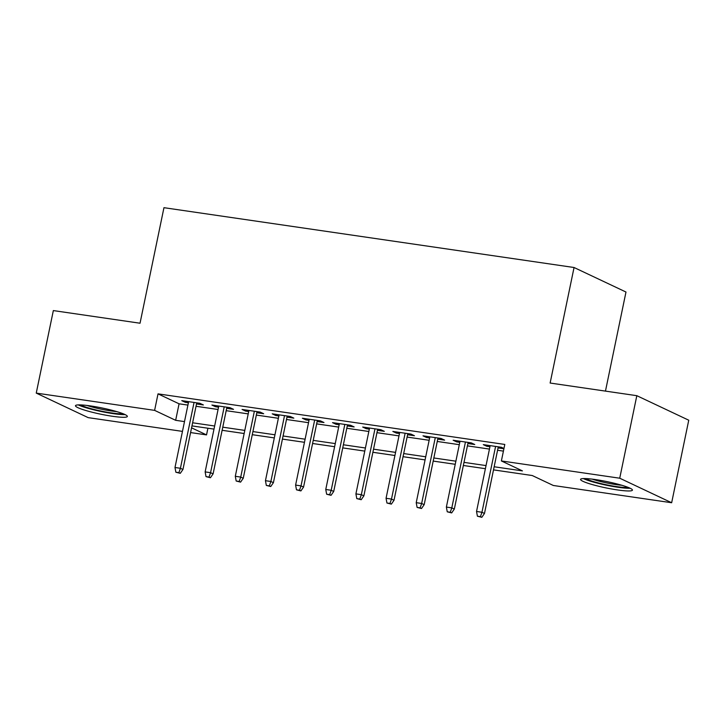 <?xml version="1.0" encoding="UTF-8"?>
<svg xmlns="http://www.w3.org/2000/svg" width="725" height="725" viewBox="0 0 725 725"><rect width="100%" height="100%" fill="white"/><g stroke="black" fill="none" stroke-linecap="round" stroke-linejoin="round"><path stroke-width="1.09" d="M90.471 405.918A26.481 3.172 11.7 0 1 127.346 416.458A26.481 3.172 11.7 0 1 112.357 416.259A26.481 3.172 11.7 0 1 75.482 405.719A26.481 3.172 11.7 0 1 90.471 405.918M595.551 479.588A26.481 3.172 11.7 0 1 632.436 490.127A26.481 3.172 11.7 0 1 617.446 489.928A26.481 3.172 11.7 0 1 580.562 479.388A26.481 3.172 11.7 0 1 595.551 479.588M605.466 391.11L625.983 292.03L574.055 267.507L163.959 207.685L140.034 323.223L53.342 310.581L36.25 393.104L154.606 410.368L175.658 420.31L184.494 421.597M574.055 267.507L550.13 383.036L636.822 395.687L688.75 420.21L671.658 502.742L553.302 485.478L532.25 475.528L493.507 469.882M207.912 428.221L206.534 434.9L190.584 432.571M182.464 431.384L88.178 417.636L36.25 393.104M196.511 403.943L203.372 404.949L199.864 403.29L181.767 400.644L185.274 402.303L188.391 402.756M226.671 408.338L233.523 409.344L230.015 407.686L211.917 405.048L215.434 406.707L218.551 407.16M256.822 412.743L263.673 413.739L260.166 412.081L242.078 409.444L245.585 411.102L248.702 411.555M286.973 417.138L293.833 418.135L290.326 416.485L272.228 413.839L275.736 415.498L278.853 415.951M317.133 421.533L323.984 422.539L320.477 420.881L302.388 418.243L305.896 419.902L309.013 420.355M347.284 425.938L354.135 426.934L350.628 425.276L332.539 422.639L336.047 424.297L339.164 424.75M377.435 430.333L384.295 431.33L380.788 429.68L362.69 427.034L366.197 428.692L369.315 429.146M407.595 434.728L414.446 435.734L410.939 434.076L392.85 431.438L396.358 433.097L399.475 433.55M437.746 439.132L444.606 440.129L441.09 438.471L423.001 435.834L426.508 437.492L429.626 437.945M467.897 443.528L474.757 444.525L471.25 442.875L453.152 440.229L456.668 441.888L459.777 442.341M494.151 466.764L522.426 470.888L501.383 460.946L504.799 444.443L158.023 393.865L179.075 403.807L187.911 405.094M196.031 406.281L218.062 409.489M226.182 410.676L248.222 413.893M256.342 415.072L278.373 418.289M286.493 419.476L308.524 422.684M316.644 423.871L338.684 427.088M346.804 428.267L368.835 431.484M376.955 432.671L398.986 435.879M407.106 437.066L429.146 440.283M437.266 441.462L459.297 444.679M467.417 445.866L489.448 449.074M497.567 450.261L503.413 451.113M503.966 448.476L501.401 447.271L483.312 444.633L486.819 446.292L489.937 446.745M498.057 447.923L503.902 448.775M636.822 395.687L619.73 478.21L671.658 502.742M158.023 393.865L154.606 410.368M501.383 460.946L619.73 478.21M192.614 422.784L214.645 426.001M222.765 427.179L244.796 430.396M252.916 431.583L274.956 434.792M283.076 435.979L305.107 439.196M313.227 440.374L335.258 443.591M343.378 444.778L365.418 447.987M373.538 449.174L395.569 452.391M403.689 453.569L425.729 456.786M433.849 457.973L455.88 461.182M464 462.369L486.031 465.586M191.563 427.832L206.534 434.9M485.388 468.694L463.357 465.486M455.237 464.299L433.197 461.082M425.077 459.904L403.046 456.687M394.926 455.499L372.895 452.291M364.775 451.104L342.735 447.887M334.615 446.709L312.584 443.492M304.464 442.304L282.433 439.096M274.313 437.909L252.273 434.692M244.153 433.514L222.122 430.297M214.002 429.109L191.962 425.901M179.075 403.807L175.658 420.31M487.046 445.177L486.819 446.292M456.895 440.773L456.668 441.888M426.744 436.377L426.508 437.492M396.584 431.982L396.358 433.097M366.433 427.587L366.197 428.692M336.273 423.183L336.047 424.297M306.122 418.787L305.896 419.902M275.971 414.392L275.736 415.498M245.811 409.987L245.585 411.102M215.66 405.592L215.434 406.707M185.509 401.197L185.274 402.303M480.421 516.644L477.412 516.209L481.826 517.315L480.421 516.644L481.953 512.267L476.533 511.478L490.163 445.63M495.592 446.419L481.953 512.267L484.481 513.463L498.283 446.817M481.826 517.315L484.481 513.463M476.533 511.478L477.412 516.209M628.131 487.381A22.919 2.746 11.7 0 1 616.513 486.593A22.919 2.746 11.7 0 1 585.601 478.573M592.18 479.134A21.224 2.547 -168.3 0 0 616.159 484.608A21.224 2.547 -168.3 0 0 621.869 485.279M583.389 478.573A26.317 3.154 -168.3 0 0 617.918 487.254A26.317 3.154 -168.3 0 0 630.161 488.251M123.042 413.712A22.919 2.746 11.7 0 1 89.066 408.112A22.919 2.746 11.7 0 1 80.52 404.903M87.091 405.465A21.224 2.547 -168.3 0 0 90.362 406.489A21.224 2.547 -168.3 0 0 116.788 411.61M78.309 404.903A26.317 3.154 -168.3 0 0 87.163 408.066A26.317 3.154 -168.3 0 0 125.081 414.582M450.27 512.249L447.252 511.814L451.675 512.91L450.27 512.249L451.802 507.872L446.373 507.074L460.013 441.235M465.441 442.023L451.802 507.872L454.33 509.059L468.132 442.413M451.675 512.91L454.33 509.059M446.373 507.074L447.252 511.814M420.119 507.853L417.102 507.409L421.515 508.515L420.119 507.853L421.651 503.467L416.222 502.679L429.862 436.831M435.281 437.628L421.651 503.467L424.179 504.663L437.972 438.018M421.515 508.515L424.179 504.663M416.222 502.679L417.102 507.409M389.959 503.449L386.942 503.014L391.364 504.12L389.959 503.449L391.491 499.072L386.062 498.283L399.702 432.435M405.13 433.224L391.491 499.072L394.019 500.268L407.822 433.623M391.364 504.12L394.019 500.268M386.062 498.283L386.942 503.014M359.808 499.054L356.791 498.619L361.213 499.715L359.808 499.054L361.34 494.677L355.912 493.879L369.551 428.04M374.979 428.828L361.34 494.677L363.868 495.864L377.671 429.218M361.213 499.715L363.868 495.864M355.912 493.879L356.791 498.619M329.648 494.658L326.64 494.214L331.053 495.32L329.648 494.658L331.189 490.272L325.761 489.484L339.391 423.636M344.819 424.433L331.189 490.272L333.708 491.468L347.511 424.823M331.053 495.32L333.708 491.468M325.761 489.484L326.64 494.214M299.498 490.263L296.48 489.819L300.902 490.925L299.498 490.263L301.029 485.877L295.601 485.088L309.24 419.24M314.668 420.029L301.029 485.877L303.558 487.073L317.36 420.428M300.902 490.925L303.558 487.073M295.601 485.088L296.48 489.819M269.347 485.859L266.329 485.424L270.751 486.52L269.347 485.859L270.878 481.482L265.45 480.684L279.089 414.845M284.517 415.633L270.878 481.482L273.407 482.678L287.209 416.023M270.751 486.52L273.407 482.678M265.45 480.684L266.329 485.424M239.187 481.463L236.178 481.019L240.591 482.125L239.187 481.463L240.727 477.086L235.299 476.289L248.929 410.441M254.357 411.238L240.727 477.086L243.247 478.273L257.049 411.628M240.591 482.125L243.247 478.273M235.299 476.289L236.178 481.019M209.036 477.068L206.018 476.624L210.44 477.73L209.036 477.068L210.567 472.682L205.139 471.893L218.778 406.045M224.206 406.834L210.567 472.682L213.096 473.878L226.898 407.233M210.44 477.73L213.096 473.878M205.139 471.893L206.018 476.624M178.885 472.664L175.867 472.229L180.28 473.325L178.885 472.664L180.416 468.287L174.988 467.498L188.627 401.65M194.055 402.438L180.416 468.287L182.945 469.483L196.747 402.828M180.28 473.325L182.945 469.483M174.988 467.498L175.867 472.229"/></g></svg>
